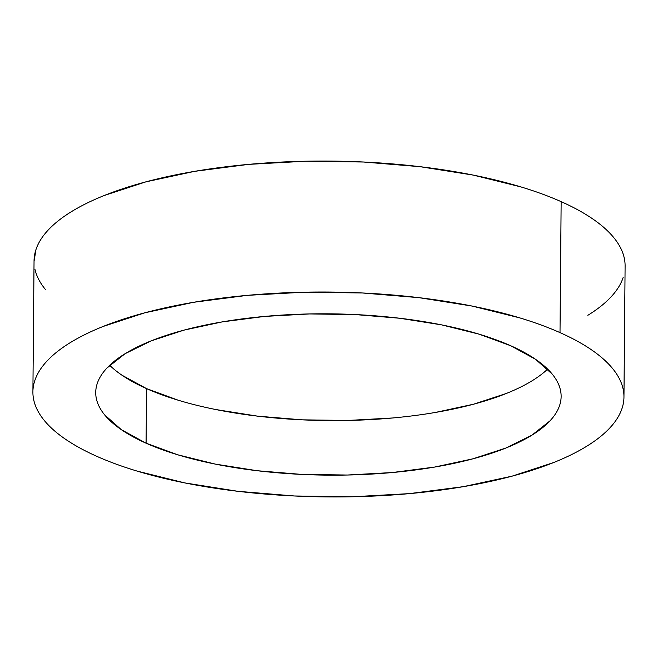 <?xml version="1.0" encoding="UTF-8"?>
<svg xmlns="http://www.w3.org/2000/svg" width="658" height="658" viewBox="0 0 658 658"><rect width="100%" height="100%" fill="white"/><g stroke="black" fill="none" stroke-linecap="round" stroke-linejoin="round"><path stroke-width="0.99" d="M560.007 332.619A295.541 102.442 0.5 0 1 623.957 397.062A295.541 102.442 0.5 0 1 425.216 492.02A295.541 102.442 0.5 0 1 96.849 456.348C84.792 450.985 74.338 445.277 65.479 439.223C56.621 433.17 49.531 426.886 44.218 420.38C38.896 413.866 35.45 407.253 33.871 400.541C32.3 393.821 32.629 387.134 34.849 380.464C37.078 373.802 41.166 367.287 47.113 360.938C53.059 354.58 60.75 348.493 70.184 342.686C79.618 336.888 90.615 331.468 103.183 326.434L144.834 312.797L193.534 302.302L247.424 295.343L304.432 292.193L362.361 292.974L418.981 297.663L472.123 306.069L519.738 317.872C534.535 322.338 547.958 327.256 560.007 332.619C572.065 337.982 582.519 343.69 591.378 349.743C600.236 355.797 607.326 362.081 612.639 368.587C617.961 375.093 621.407 381.706 622.986 388.426C624.557 395.145 624.228 401.832 622.007 408.495C619.778 415.165 615.691 421.671 609.744 428.029C603.797 434.387 596.107 440.465 586.673 446.272C577.239 452.079 566.242 457.499 553.674 462.525L512.023 476.17L463.322 486.665L409.432 493.623L352.425 496.774L294.496 495.984L237.875 491.304L184.733 482.898L137.119 471.095C122.322 466.629 108.899 461.71 96.849 456.348A295.541 102.442 0.5 0 1 32.9 391.905A295.541 102.442 0.5 0 1 231.641 296.947A295.541 102.442 0.5 0 1 560.007 332.619L561.151 201.652L560.007 332.619M623.957 397.062L625.1 266.095A295.541 102.442 -179.5 0 0 561.151 201.652A295.541 102.442 -179.5 0 0 232.784 165.981A295.541 102.442 -179.5 0 0 34.043 260.938L32.9 391.905M109.689 365.289A232.71 80.663 -179.5 0 0 146.561 388.623L146.084 443.196A232.71 80.663 0.5 0 1 95.731 392.448A232.71 80.663 0.5 0 1 252.22 317.682A232.71 80.663 0.5 0 1 510.772 345.771A232.71 80.663 0.5 0 1 561.126 396.511A232.71 80.663 0.5 0 1 404.637 471.284A232.71 80.663 0.5 0 1 146.084 443.196L146.561 388.623A232.71 80.663 -179.5 0 0 366.235 419.82A232.71 80.663 -179.5 0 0 547.645 369.105M510.772 345.771L479.065 334.157L441.576 324.863L399.727 318.25L355.147 314.557L309.531 313.94L264.648 316.416L222.215 321.894L183.862 330.16L151.069 340.902L125.086 353.7L106.917 368.069C102.237 373.07 99.021 378.202 97.269 383.45C95.509 388.697 95.254 393.961 96.496 399.25C97.738 404.538 100.452 409.745 104.638 414.869L121.385 429.707L146.084 443.196L177.792 454.81L215.281 464.096L257.13 470.717L301.709 474.41L347.325 475.027L392.209 472.543L434.642 467.065L472.995 458.799L505.788 448.065L531.771 435.267L549.94 420.898C554.62 415.889 557.836 410.765 559.588 405.517C561.348 400.27 561.603 395.006 560.361 389.717C559.119 384.428 556.405 379.222 552.218 374.089L535.472 359.252L510.772 345.771M624.129 257.459C622.55 250.747 619.104 244.134 613.782 237.62C608.469 231.114 601.379 224.83 592.521 218.777C583.662 212.723 573.208 207.015 561.151 201.652C549.101 196.29 535.678 191.371 520.881 186.905L473.267 175.102L420.125 166.696L363.504 162.016L305.575 161.226L248.568 164.377L194.678 171.335L145.977 181.83L104.326 195.475C91.758 200.501 80.761 205.921 71.327 211.728C61.893 217.535 54.203 223.613 48.256 229.971C42.309 236.329 38.222 242.835 35.993 249.505L34.035 261.415M35.014 269.574C36.593 276.294 40.039 282.907 45.361 289.413M587.816 315.314C597.25 309.507 604.941 303.42 610.887 297.062C616.834 290.713 620.922 284.198 623.151 277.536M506.265 393.492L473.472 404.234L435.119 412.5M392.686 417.978L347.802 420.454L302.186 419.837L257.607 416.152L215.758 409.531M178.269 400.237L146.561 388.623L121.862 375.142"/></g></svg>
